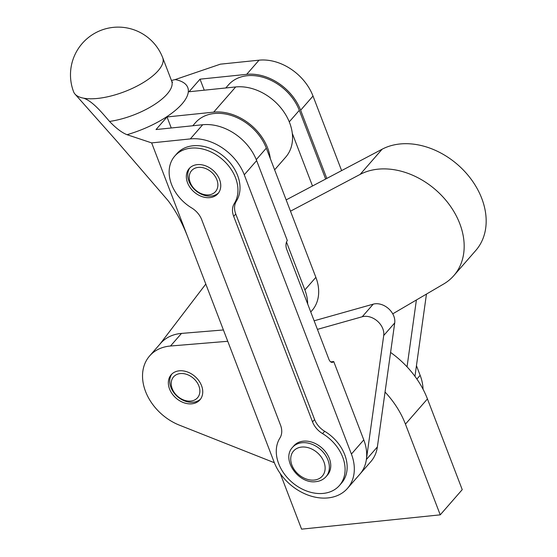 <?xml version="1.0" encoding="UTF-8"?>
<svg xmlns="http://www.w3.org/2000/svg" width="557" height="557" viewBox="0 0 557 557"><rect width="100%" height="100%" fill="white"/><g stroke="black" fill="none" stroke-linecap="round" stroke-linejoin="round"><path stroke-width="0.84" d="M201.662 385.987A19.077 14.378 41.1 0 1 199.921 399.863A19.077 14.378 41.1 0 1 183.615 402.655A19.077 14.378 41.1 0 1 169.425 388.647A19.077 14.378 41.1 0 1 171.173 374.77A19.077 14.378 41.1 0 1 187.472 371.979A19.077 14.378 41.1 0 1 201.662 385.987M314.141 320.797L373.225 304.157A15.902 11.982 41.1 0 1 393.924 316.411A15.902 11.982 41.1 0 1 394.718 322.914L377.374 446.923A46.106 34.743 41.1 0 1 370.851 461.607L359.85 474.202A46.106 34.743 41.1 0 0 366.374 459.525L383.717 335.516A15.902 11.982 41.1 0 0 382.924 329.013A15.902 11.982 41.1 0 0 362.224 316.752L317.427 329.375M274.343 462.714L179.465 425.179A47.7 35.94 41.1 0 1 149.617 355.944A47.7 35.94 41.1 0 1 170.512 346.008L227.757 341.288M149.617 355.944L160.611 343.349A47.7 35.94 41.1 0 1 181.512 333.413L223.413 329.96M416.399 299.979L407.042 366.847M426.46 294.089L414.951 376.344M171.445 80.48L175.142 79.581A60.421 22.83 159 0 1 182.028 103.943A60.421 22.83 159 0 1 127.024 134.697C121.899 132.691 116.072 128.27 109.534 121.433C102.119 112.869 92.559 101.096 83.571 98.171A47.7 18.019 -21 0 0 97.559 98.436A47.7 18.019 -21 0 0 158.181 70.683A47.7 18.019 -21 0 0 162.714 57.733A47.7 47.7 0 0 0 82.248 43.446A47.7 47.7 0 0 0 73.649 91.898A47.7 18.019 -21 0 0 75.014 94.112A47.7 18.019 -21 0 0 83.571 98.171M322.58 433.625A38.161 28.755 41.1 0 1 339.429 485.509A38.161 28.755 41.1 0 1 323.339 493.398A38.161 28.755 41.1 0 1 285.309 475.267A38.161 28.755 41.1 0 1 279.92 438.032A19.077 14.378 -138.9 0 0 280.54 425.186L201.697 219.66A19.077 14.378 -138.9 0 0 191.65 207.921A38.161 28.755 41.1 0 1 174.801 156.037A38.161 28.755 41.1 0 1 220.739 158.035A38.161 28.755 41.1 0 1 234.309 203.514A19.077 14.378 -138.9 0 0 233.689 216.36L312.533 421.886A19.077 14.378 -138.9 0 0 322.58 433.625L324.647 431.264A38.161 28.755 41.1 0 1 341.49 483.149L339.429 485.509M197.22 164.635A19.077 14.378 41.1 0 1 216.896 174.585A19.077 14.378 41.1 0 1 217.919 193.676A19.077 14.378 41.1 0 1 209.871 197.624A19.077 14.378 41.1 0 1 190.202 187.674A19.077 14.378 41.1 0 1 189.171 168.583A19.077 14.378 41.1 0 1 197.22 164.635M423.048 389.239A46.106 34.743 -138.9 0 0 420.145 375.327L416.441 365.677M127.024 134.697L151.657 142.898L274.079 462.045A46.106 34.743 -138.9 0 0 328.038 497.909A46.106 34.743 -138.9 0 0 347.477 488.378A46.106 34.743 -138.9 0 0 351.404 454.059L363.784 439.891A46.106 34.743 41.1 0 1 359.85 474.202L347.477 488.378M326.806 178.428L300.634 110.216L313.013 96.041A46.106 34.743 -138.9 0 0 259.061 60.177L220.398 64.166L175.142 79.581M313.013 96.041L341.615 170.609M171.257 127.985L167.03 116.956L213.693 112.138A46.106 34.743 41.1 0 1 270.291 158.522M274.629 169.822L285.713 157.13A46.106 34.743 -138.9 0 0 283.235 110.982A46.106 34.743 -138.9 0 0 235.688 86.948L189.025 91.759L200.026 79.164L246.681 74.346A46.106 34.743 41.1 0 1 300.634 110.216M363.784 439.891L333.727 361.549A6.357 3.419 -95.9 0 1 332.271 362.377A6.357 3.419 -95.9 0 1 328.867 359.202L286.688 249.244A6.357 3.419 -95.9 0 1 287.328 240.596L256.645 160.604A46.106 34.743 -138.9 0 0 202.692 124.74L156.03 129.551L167.03 116.956M151.657 142.898L190.32 138.909A46.106 34.743 -138.9 0 1 244.272 174.78L351.404 454.059M174.801 156.037L176.861 153.669A38.161 28.755 41.1 0 1 222.8 155.675A38.161 28.755 41.1 0 1 236.37 201.154A19.077 14.378 -138.9 0 0 235.757 213.999L314.594 419.518A19.077 14.378 -138.9 0 0 324.647 431.264M330.677 361.862L333.727 361.549M204.252 90.192L200.026 79.164M198.974 386.21A15.902 11.982 -138.9 0 0 180.531 373.545A15.902 11.982 -138.9 0 0 172.113 388.424A15.902 11.982 -138.9 0 0 190.557 401.082A15.902 11.982 -138.9 0 0 198.974 386.21M200.569 399.042A19.077 14.378 41.1 0 1 184.367 400.838A19.077 14.378 41.1 0 1 170.804 387.073A19.077 14.378 41.1 0 1 171.897 374.012M216.979 180.022A15.902 11.982 -138.9 0 0 198.536 167.365A15.902 11.982 -138.9 0 0 190.111 182.236A15.902 11.982 -138.9 0 0 208.555 194.901A15.902 11.982 -138.9 0 0 216.979 180.022M218.567 192.854A19.077 14.378 41.1 0 1 202.372 194.651A19.077 14.378 41.1 0 1 188.802 180.886A19.077 14.378 41.1 0 1 189.902 167.831M303.669 441.137A22.259 16.773 -138.9 0 0 293.915 445.774L292.536 447.348A22.259 16.773 41.1 0 1 302.291 442.711A22.259 16.773 41.1 0 1 325.003 454.526A22.259 16.773 41.1 0 1 326.075 476.625L327.453 475.051A22.259 16.773 -138.9 0 0 326.381 452.952A22.259 16.773 -138.9 0 0 303.669 441.137M286.159 199.9L382.123 149.213A69.959 52.72 41.1 0 1 482.146 199.455A69.959 52.72 41.1 0 1 475.789 250.469L453.795 275.659A69.959 52.72 41.1 0 1 443.706 283.979L392.741 313.842M382.123 149.213L360.128 174.411A69.959 52.72 41.1 0 1 460.152 224.652A69.959 52.72 41.1 0 1 453.795 275.659M205.805 284.056L160.026 344.017M360.128 174.411L290.489 211.187M390.589 352.442A82.68 62.3 41.1 0 1 427.442 398.93L462.233 489.645L440.239 514.842L301.588 529.15L280.255 473.541M385.047 392.037A82.68 62.3 41.1 0 1 405.44 424.128L440.239 514.842M225.787 87.964L228.44 84.929A44.518 33.545 41.1 0 1 266.086 78.279A44.518 33.545 41.1 0 1 299.304 110.356L325.65 179.041M292.286 133.325L312.491 185.989M192.792 125.757L195.444 122.721A44.518 33.545 41.1 0 1 233.091 116.072A44.518 33.545 41.1 0 1 266.309 148.148L315.868 277.344A44.518 33.545 41.1 0 1 312.08 310.472L310.757 311.983M286.5 242.051L304.874 289.939A44.518 33.545 41.1 0 1 307.68 303.969M394.718 322.914L383.717 335.516M181.512 333.413L170.512 346.008M373.225 304.157L362.224 316.752M377.374 446.923L366.374 459.525M109.534 121.433A47.7 18.019 -21 0 0 167.142 94.049A47.7 18.019 -21 0 0 171.681 81.092L162.714 57.733M416.887 379.059L420.145 375.327M246.681 74.346L259.061 60.177M213.693 112.138L235.688 86.948M244.272 174.78L256.645 160.604M190.32 138.909L202.692 124.74M312.533 421.886L314.594 419.518M233.689 216.36L235.757 213.999M234.309 203.514L236.37 201.154M301.922 447.041A19.077 14.378 -138.9 0 0 291.812 464.893A19.077 14.378 -138.9 0 0 313.946 480.085A19.077 14.378 -138.9 0 0 324.049 462.233A19.077 14.378 -138.9 0 0 301.922 447.041M427.442 398.93L405.44 424.128M299.304 110.356L289.264 121.858M315.868 277.344L304.874 289.939M266.309 148.148L256.269 159.65M187.751 236.99C184.235 227.994 180.496 220.126 176.541 213.394C172.628 206.863 169.46 202.198 167.03 199.399L117.339 141.763L75.014 94.112M171.681 81.092L172.51 82.38M292.536 447.348C280.993 459.365 298.35 484.005 315.582 481.68C319.885 481.304 323.38 479.619 326.075 476.625"/></g></svg>
